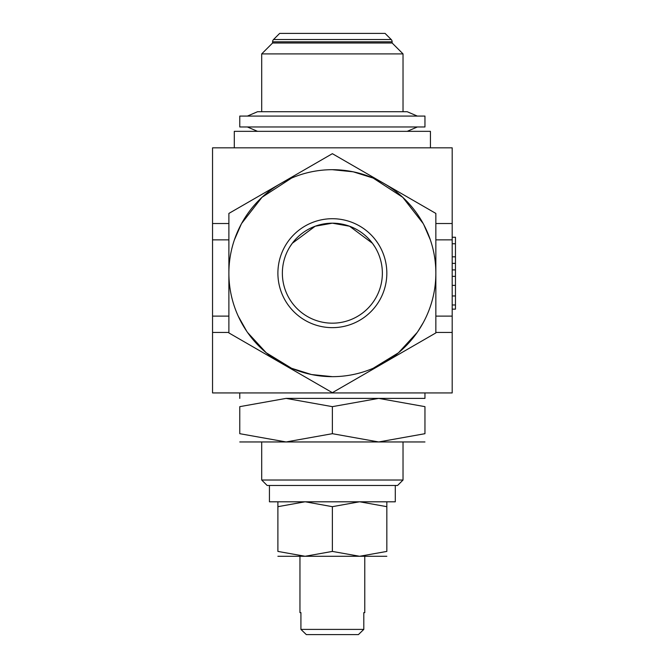 <?xml version="1.0" encoding="UTF-8"?>
<svg xmlns="http://www.w3.org/2000/svg" width="668" height="668" viewBox="0 0 668 668"><rect width="100%" height="100%" fill="white"/><g stroke="black" fill="none" stroke-linecap="round" stroke-linejoin="round"><path stroke-width="1" d="M300.926 629.398L363.801 629.398L358.415 634.6L306.32 634.6L332.363 634.6L306.32 634.6L300.926 629.398L300.926 612.631L299.957 612.631L299.957 556.277M395.297 485.469L267.15 485.469L261.697 480.025L403.029 480.025L397.585 485.469L269.438 485.469L269.438 501.81L395.297 501.81L395.297 485.469M424.957 441.957L378.664 441.957L332.363 433.691L286.071 441.957L239.77 433.691L239.77 406.653L286.071 398.387L424.957 398.387L286.071 398.387L332.363 406.653L378.664 398.387L424.957 406.653L424.957 433.691L378.664 441.957L239.77 441.957M430.434 147.837L430.434 131.337L234.293 131.337L234.293 147.837M424.957 116.082L239.77 116.082L239.77 126.978L424.957 126.978L424.957 116.082M417.333 116.082L407.204 111.723L257.531 111.723L247.402 116.082M392.141 41.817L272.594 41.817A3.265 3.265 0 0 1 273.554 39.504L279.658 33.4L385.077 33.4L391.181 39.504A3.265 3.265 0 0 1 392.141 41.817L392.141 43.002L403.029 53.899L261.697 53.899L261.697 111.723M392.141 43.002L272.594 43.002L261.697 53.899M238.209 316.114L246.709 331.244M332.363 376.66A103.49 103.49 0 0 1 280.627 362.799L332.363 392.675L435.853 332.923L435.853 273.179A103.49 103.49 0 0 1 332.363 376.66L311.513 374.539L291.582 368.285L266.24 352.779L247.536 332.455M417.191 332.455L398.487 352.779L373.153 368.285M418.026 331.244L423.312 322.56M305.343 501.81L332.363 506.678L332.363 551.417L305.134 556.277L277.896 556.277M359.81 501.81L386.83 506.678C386.83 500.165 386.83 500.165 386.83 506.686L386.83 551.417L359.601 556.277L305.134 556.277L277.896 551.417L277.896 506.678C277.896 500.165 277.896 500.165 277.896 506.686L304.925 501.81M332.363 169.689A103.49 103.49 0 0 1 435.853 273.179L435.853 213.426L332.363 153.682L280.627 183.558A103.49 103.49 0 0 1 332.363 169.689L353.213 171.81L373.153 178.064L402.746 197.31L423.153 223.513M228.882 332.455L212.541 332.455L212.541 147.837L452.194 147.837L452.194 332.455L435.853 332.455M452.194 332.455L452.194 392.934L212.541 392.934L212.541 332.455M212.541 223.521L228.882 223.521L212.541 223.521M241.574 223.521L261.981 197.31L291.574 178.064M386.83 273.179A54.467 54.467 0 0 1 332.363 327.646A54.467 54.467 0 0 1 277.896 273.179A54.467 54.467 0 0 1 332.363 218.712A54.467 54.467 0 0 1 386.83 273.179M315.179 226.218L332.363 223.179A50 50 0 0 0 282.364 273.179A50 50 0 0 0 332.363 323.178A50 50 0 0 0 382.363 273.179A50 50 0 0 0 332.363 223.179L349.556 226.218M349.556 226.227L372.452 243.294L375.015 247.085L372.452 243.294L349.556 226.227M315.179 226.227L292.283 243.294L289.712 247.085L292.275 243.294L315.179 226.227M363.801 629.398L363.801 612.631L364.778 612.631L364.778 556.277M452.194 263.376L455.459 263.376L455.459 237.232L452.194 237.232L455.459 237.232M452.194 276.352L455.459 276.352L455.459 263.376M452.194 285.37L455.459 285.37L455.459 276.352M452.194 295.957L455.459 295.957L455.459 285.37M455.459 309.125L455.459 295.957M452.194 304.975L455.459 304.975M435.853 223.521L452.194 223.521L435.853 223.521M430.342 239.862L423.821 224.74M241.407 223.822L234.393 239.862M280.627 183.558L228.882 213.426L228.882 273.179A103.49 103.49 0 0 1 280.627 183.558M228.882 273.179L228.882 332.923L280.627 362.799A103.49 103.49 0 0 1 228.882 273.179M386.83 551.409C386.83 557.93 386.83 557.93 386.83 551.409M332.363 506.678L359.384 501.81M386.83 556.277L359.601 556.277L332.363 551.417M277.896 551.409C277.896 557.93 277.896 557.93 277.896 551.409M424.957 406.67C424.957 395.581 424.957 395.581 424.957 406.67M239.77 406.67C239.77 395.581 239.77 395.581 239.77 406.67M424.957 433.674C424.957 444.763 424.957 444.763 424.957 433.674M239.77 433.674C239.77 444.763 239.77 444.763 239.77 433.674M332.363 406.653L332.363 433.691M391.181 39.504L273.554 39.504M452.194 256.838L455.459 256.838M452.194 269.905L455.459 269.905M452.194 243.762L455.459 243.762M452.194 316.114L435.853 316.114M228.882 316.114L212.541 316.114M435.853 239.862L452.194 239.862M212.541 239.862L228.882 239.862M403.029 441.957L403.029 480.025M424.957 392.934L424.957 398.387M407.204 131.337L417.333 126.978M403.029 53.899L403.029 111.723M452.194 309.142L455.459 309.142M272.594 41.817L272.594 43.002M257.531 131.337L247.402 126.978M239.77 392.934L239.77 398.387M261.697 441.957L261.697 480.025"/></g></svg>
